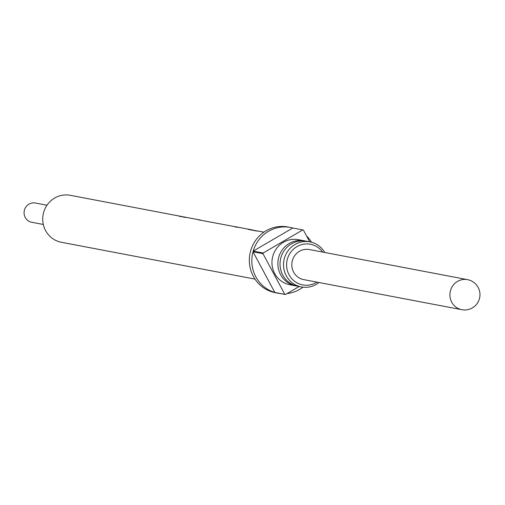 <?xml version="1.0" encoding="UTF-8"?>
<svg xmlns="http://www.w3.org/2000/svg" width="505" height="505" viewBox="0 0 505 505"><rect width="100%" height="100%" fill="white"/><g stroke="black" fill="none" stroke-linecap="round" stroke-linejoin="round"><path stroke-width="0.76" d="M324.715 252.475A22.94 22.119 100.8 0 0 309.95 241.876L306.459 241.213A22.94 22.119 100.8 0 0 284.29 250.48A22.94 22.119 100.8 0 0 282.768 275.073A22.94 22.119 100.8 0 0 297.881 286.291L301.371 286.954A22.94 22.119 100.8 0 0 318.996 282.522M46.978 205.226L35.369 203.016A9.797 9.444 100.8 0 0 25.9 206.974A9.797 9.444 100.8 0 0 25.25 217.478A9.797 9.444 100.8 0 0 31.708 222.269L43.316 224.479M467.535 279.644L309.426 249.565A15.295 14.746 100.8 0 0 294.649 255.745A15.295 14.746 100.8 0 0 293.632 272.138A15.295 14.746 100.8 0 0 303.707 279.612L461.816 309.698A15.295 15.295 0 0 0 479.75 292.079A15.295 15.295 0 0 0 467.535 279.644A15.295 14.746 100.8 0 0 457.555 281.386A15.295 14.746 100.8 0 0 451.741 302.217A15.295 14.746 100.8 0 0 461.816 309.698M309.95 241.876A22.94 22.119 100.8 0 0 287.781 251.143A22.94 22.119 100.8 0 0 286.259 275.736A22.94 22.119 100.8 0 0 301.371 286.954M322.632 252.077A20.692 19.954 100.8 0 0 310.436 244.262A20.692 19.954 100.8 0 0 290.438 252.62A20.692 19.954 100.8 0 0 289.068 274.802A20.692 19.954 100.8 0 0 302.703 284.921A20.692 19.954 100.8 0 0 316.913 282.125M305.373 241.036A22.94 22.119 100.8 0 0 304.294 240.803A22.94 22.119 100.8 0 0 282.131 250.07A22.94 22.119 100.8 0 0 280.61 274.663A22.94 22.119 100.8 0 0 295.722 285.88A22.94 22.119 100.8 0 0 296.807 286.057M304.294 240.803L298.386 239.679A22.94 22.119 100.8 0 0 276.216 248.946A22.94 22.119 100.8 0 0 274.701 273.54A22.94 22.119 100.8 0 0 289.813 284.757L295.722 285.88M257.739 231.063L253.358 230.23A23.899 23.041 100.8 0 0 251.408 229.769L239.9 227.578A23.899 23.041 100.8 0 0 236.611 227.206L235.008 226.903A23.899 23.041 100.8 0 1 238.297 227.275A23.899 23.041 100.8 0 1 239.099 227.439M183.466 216.86A23.899 23.041 100.8 0 0 182.671 216.689L70.258 195.302A23.899 23.041 100.8 0 0 47.167 204.954A23.899 23.041 100.8 0 0 45.583 230.577A23.899 23.041 100.8 0 0 61.326 242.261L254.987 279.101M263.919 232.148L259.721 231.353A23.899 23.041 100.8 0 0 256.433 230.974L248.119 229.396A23.899 23.041 100.8 0 1 251.408 229.769M238.297 227.275L198.13 219.77A23.899 23.041 100.8 0 1 200.573 220.098A23.899 23.041 100.8 0 1 201.047 220.193M200.573 220.098L188.106 217.724A23.899 23.041 100.8 0 0 184.811 217.352L183.214 217.049A23.899 23.041 100.8 0 1 186.503 217.421A23.899 23.041 100.8 0 1 187.305 217.586M186.503 217.421L184.268 216.992A23.899 23.041 100.8 0 0 180.979 216.62L179.376 216.317A23.899 23.041 100.8 0 1 182.671 216.689M309.704 241.832L303.404 230.091A33.456 32.257 100.8 0 0 302.773 229.914L292.799 228.014A33.456 32.257 100.8 0 0 290.375 227.452L287.882 226.979A33.456 32.257 100.8 0 0 255.555 240.494A33.456 32.257 100.8 0 0 253.34 276.355A33.456 32.257 100.8 0 0 275.377 292.711L277.87 293.19A33.456 32.257 100.8 0 0 280.332 293.557M290.375 227.452A33.456 32.257 100.8 0 0 253.194 251.124L263.168 253.018A33.456 32.257 100.8 0 0 262.985 253.674L253.011 251.78A33.456 32.257 100.8 0 0 255.833 276.828A33.456 32.257 100.8 0 0 274.815 292.445L284.795 294.346A33.456 32.257 100.8 0 0 285.426 294.522L275.452 292.629A33.456 32.257 100.8 0 0 277.87 293.19M311.522 242.242A33.456 32.257 100.8 0 0 306.56 235.968M287.092 293.55A33.456 32.257 100.8 0 0 302.968 287.193M263.168 253.018L302.773 229.914M284.795 294.346L262.985 253.674M299.13 286.531L285.426 294.522M292.799 228.014L253.194 251.124M253.011 251.78L274.815 292.445"/></g></svg>
